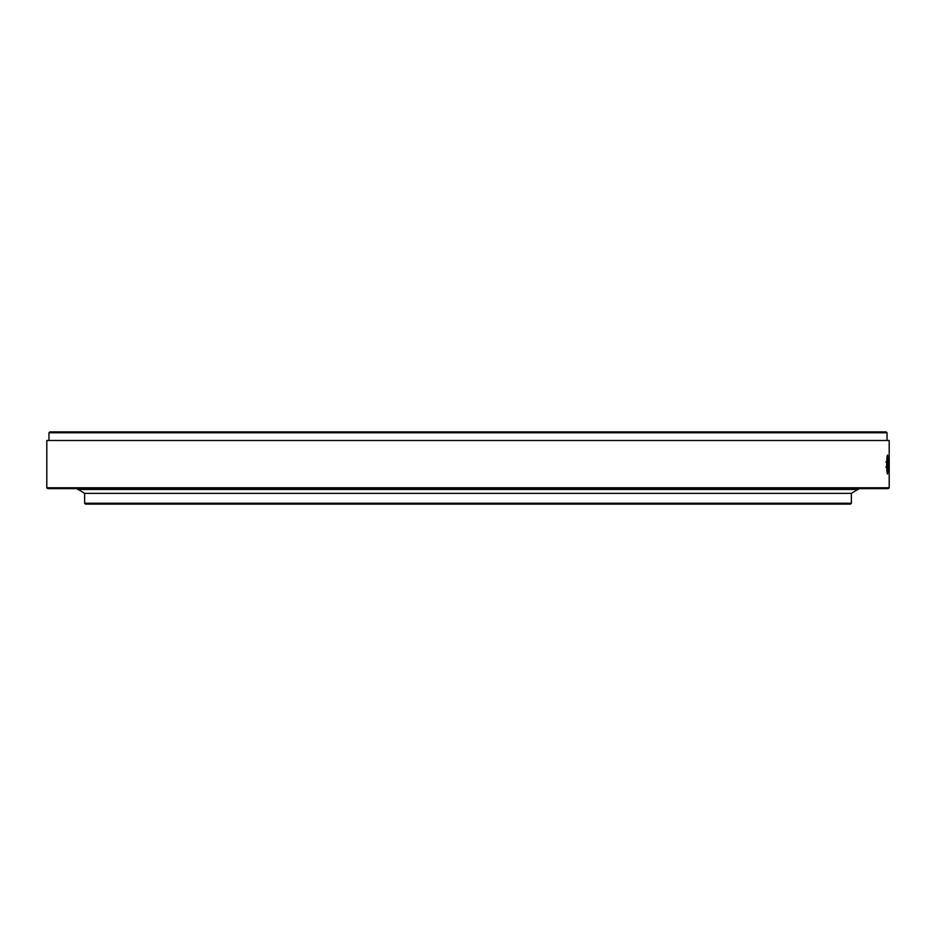 <?xml version="1.0" encoding="UTF-8"?>
<svg xmlns="http://www.w3.org/2000/svg" width="936" height="936" viewBox="0 0 936 936"><rect width="100%" height="100%" fill="white"/><g stroke="black" fill="none" stroke-linecap="round" stroke-linejoin="round"><path stroke-width="1.4" d="M851.374 503.24L850.52 504.106L85.48 504.106L84.626 503.24L851.374 503.24L851.374 493.354L84.626 493.354L851.374 493.354L857.704 489.493M46.8 487.773L889.2 487.773L889.2 440.493L46.8 440.493L46.8 487.773L47.654 488.627L888.346 488.627L889.2 487.773M888.311 464.56L887.597 474.014C886.415 474.599 886.415 454.522 887.597 455.107L888.311 464.56M48.953 432.76L49.807 431.894L886.193 431.894L887.047 432.76L48.953 432.76L48.953 440.493M84.626 503.24L84.626 493.354L78.133 489.399L857.867 489.399M78.133 489.399L76.881 488.627M887.047 440.493L887.047 432.76M859.119 488.627L858.253 489.493L77.746 489.493M885.865 467.122C887.96 465.403 887.96 463.694 885.865 461.998M886.673 463.566L886.673 465.566"/></g></svg>
